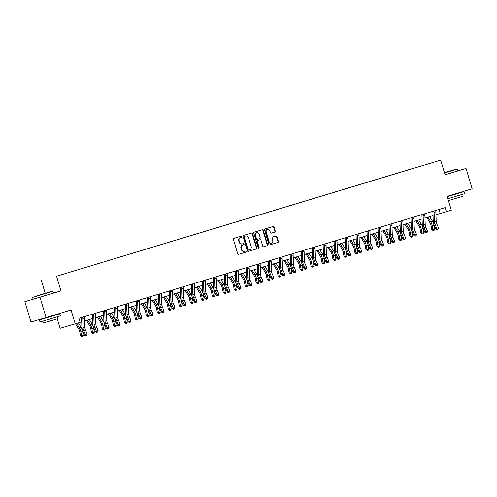 <?xml version="1.0" encoding="UTF-8"?>
<svg xmlns="http://www.w3.org/2000/svg" width="497" height="497" viewBox="0 0 497 497"><rect width="100%" height="100%" fill="white"/><g stroke="black" fill="none" stroke-linecap="round" stroke-linejoin="round"><path stroke-width="0.75" d="M241.846 236.541A0.584 0.503 73.6 0 0 241.194 236.125L233.851 238.343A0.832 0.721 73.6 0 0 233.404 239.355L237.715 253.731A0.832 0.721 73.6 0 0 238.641 254.327A0.832 0.721 73.6 0 0 238.647 254.321L245.984 252.103A0.584 0.503 73.6 0 0 245.648 250.985L244.698 251.277A2.671 2.311 73.6 0 1 244.686 251.277A2.671 2.311 73.6 0 1 241.722 249.388L241.362 248.189A2.671 2.311 73.6 0 1 242.809 244.965L243.76 244.673A0.584 0.503 73.6 0 0 243.424 243.555L242.474 243.847A2.671 2.311 73.6 0 1 242.455 243.847A2.671 2.311 73.6 0 1 239.492 241.958L239.132 240.759A2.671 2.311 73.6 0 1 240.579 237.535L241.53 237.243A0.584 0.503 73.6 0 0 241.846 236.541M242.045 243.971L242.064 243.965A2.671 2.311 73.6 0 1 242.045 243.971A2.671 2.311 73.6 0 1 239.088 242.076L238.728 240.877A2.671 2.311 73.6 0 1 240.169 237.653L241.12 237.367A0.584 0.503 73.6 0 0 240.834 236.237M238.585 254.34L245.58 252.227A0.584 0.503 73.6 0 0 245.294 251.097M244.667 251.283L244.294 251.395A2.671 2.311 73.6 0 1 244.275 251.401A2.671 2.311 73.6 0 1 241.312 249.506L240.952 248.307A2.671 2.311 73.6 0 1 242.399 245.083L243.35 244.797A0.584 0.503 73.6 0 0 243.064 243.667M274.816 232.111A0.832 0.721 73.6 0 0 275.263 231.099L274.052 227.067A0.832 0.721 73.6 0 0 273.126 226.477L264.976 228.937A0.832 0.721 73.6 0 0 264.522 229.949L268.834 244.325A0.832 0.721 73.6 0 0 269.759 244.922A0.832 0.721 73.6 0 0 269.765 244.915L277.916 242.455A0.832 0.721 73.6 0 0 278.37 241.449L276.91 236.572A0.832 0.721 73.6 0 0 275.984 235.982L272.486 237.038A0.832 0.721 73.6 0 0 272.039 238.044L272.76 240.461A2.23 1.932 73.6 0 1 269.07 241.579L266.224 232.111A2.23 1.932 73.6 0 1 269.921 230.993L270.393 232.571A0.832 0.721 73.6 0 0 271.319 233.161L274.406 232.229A0.832 0.721 73.6 0 0 274.853 231.223L273.648 227.185A0.832 0.721 73.6 0 0 272.778 226.582M33.137 299.157L24.85 301.66L39.984 297.218L46.084 317.571L71.071 310.016L75.221 323.851L80.147 322.367L78.924 318.297L445.169 207.603L446.393 211.679L451.319 210.188L447.163 196.352L472.15 188.798L466.043 168.452L457.737 170.887M39.984 297.218L60.951 290.882L56.559 276.226L440.677 160.14L445.07 174.789L466.043 168.452M252.569 233.559A0.832 0.721 73.6 0 0 251.644 232.969L243.487 235.435A0.832 0.721 73.6 0 0 243.039 236.442L247.351 250.823A0.832 0.721 73.6 0 0 248.276 251.414L256.433 248.947A0.832 0.721 73.6 0 0 256.887 247.941L252.569 233.559L252.159 233.677A0.832 0.721 73.6 0 0 251.296 233.074M254.234 232.186L262.385 229.72A0.832 0.721 73.6 0 1 263.311 230.31L267.628 244.692A0.832 0.721 73.6 0 1 267.175 245.704L263.69 246.754A0.832 0.721 73.6 0 0 263.69 246.754L263.69 246.754A0.832 0.721 73.6 0 1 262.758 246.164L261.006 240.331A0.832 0.721 73.6 0 0 260.08 239.74L257.763 240.442A0.832 0.721 73.6 0 0 257.309 241.449L259.136 247.525A0.584 0.503 73.6 0 1 258.167 247.817L253.781 233.192A0.832 0.721 73.6 0 1 254.234 232.186M46.084 317.571L30.957 322.006L24.85 301.66M56.559 276.226L440.677 160.14M414.243 168.085L92.566 265.323M414.225 168.023L92.566 265.305M55.975 314.576L56.074 314.912M57.261 318.857L60.087 328.293L75.221 323.851M45.221 293.317L41.425 280.668M435.962 214.772L446.393 211.679M80.135 322.317L81.725 321.832M84.639 320.956L92.703 318.515M95.617 317.633L103.687 315.197M106.594 314.315L114.664 311.88M117.578 310.998L125.642 308.562M128.555 307.68L136.619 305.245M139.533 304.363L147.597 301.928M150.51 301.045L158.58 298.61M161.494 297.728L169.558 295.286M172.471 294.41L180.535 291.969M183.449 291.093L191.513 288.651M194.426 287.769L202.496 285.334M205.404 284.452L213.474 282.016M216.388 281.134L224.451 278.699M227.365 277.817L235.429 275.381M238.343 274.499L246.406 272.064M249.32 271.182L257.39 268.747M260.304 267.864L268.368 265.423M271.281 264.547L279.345 262.105M282.259 261.229L290.323 258.788M293.236 257.912L301.306 255.47M304.214 254.588L312.284 252.153M315.197 251.271L323.261 248.835M326.175 247.953L334.239 245.518M337.152 244.636L345.216 242.201M348.13 241.318L356.2 238.883M359.114 238.001L367.177 235.566M370.091 234.683L378.155 232.242M381.069 231.366L389.132 228.924M392.046 228.048L400.116 225.607M403.024 224.731L411.094 222.289M414.007 221.407L422.071 218.972M424.985 218.09L433.049 215.655M439.05 209.454L440.255 213.474M60.951 290.882L33.15 299.194L32.609 297.405L52.962 291.298L53.496 293.087M248.22 251.426L256.023 249.065A0.832 0.721 73.6 0 0 256.477 248.059L252.159 233.677M244.586 236.323A0.584 0.503 73.6 0 0 244.269 237.026L248.059 249.649A0.584 0.503 73.6 0 0 248.705 250.066L249.711 249.761A2.671 2.311 73.6 0 0 251.153 246.537L248.562 237.908A2.671 2.311 73.6 0 0 245.599 236.013A2.671 2.311 73.6 0 0 245.586 236.019L244.176 236.442A0.584 0.503 73.6 0 0 243.859 237.15L244.269 237.026M248.699 250.066L248.301 250.184A0.584 0.503 73.6 0 1 247.649 249.767L243.859 237.15M245.599 236.013L245.195 236.137A2.671 2.311 73.6 0 0 245.195 236.137A2.671 2.311 73.6 0 0 245.176 236.137L245.586 236.019M244.176 236.442L245.176 236.137M263.621 246.773L266.765 245.822A0.832 0.721 73.6 0 0 267.218 244.816L262.907 230.434A0.832 0.721 73.6 0 0 262.037 229.825M259.67 239.865L260.08 239.74L259.67 239.865A0.832 0.721 73.6 0 0 259.67 239.865L257.353 240.56A0.832 0.721 73.6 0 0 256.906 241.573L258.726 247.643L259.136 247.525M258.595 248.239A0.584 0.503 73.6 0 0 258.726 247.643M259.192 234.28A2.23 1.932 73.6 0 0 255.495 235.398L256.495 238.734A0.832 0.721 73.6 0 0 257.427 239.324L259.745 238.622A0.832 0.721 73.6 0 0 260.192 237.616L259.192 234.28M256.713 232.702L256.309 232.82A2.23 1.932 73.6 0 0 255.085 235.516L255.495 235.398M257.011 239.448L257.017 239.442A0.832 0.721 73.6 0 1 257.011 239.448A0.832 0.721 73.6 0 1 256.085 238.852L255.085 235.516M271.263 233.18L274.406 232.229M267.448 229.415L267.038 229.533A2.23 1.932 73.6 0 0 265.814 232.229L266.224 232.111M271.542 243.163L271.132 243.281A2.23 1.932 73.6 0 1 268.66 241.697L265.814 232.229M269.703 244.934L277.512 242.573A0.832 0.721 73.6 0 0 277.96 241.567L276.5 236.696A0.832 0.721 73.6 0 0 275.63 236.087M75.494 323.771L78.743 329.095A4.249 2.131 73.2 0 1 79.762 331.834L80.483 335.842L81.62 336.003L80.899 331.996A6.374 3.193 -106.8 0 0 79.365 327.883L76.644 323.423M81.999 336.86L81.62 336.003L83.378 335.475L82.701 336.649L81.999 336.86L80.483 335.842M83.378 335.475L82.657 331.462A6.374 3.193 -106.8 0 0 81.129 327.355L78.402 322.895M84.391 316.639L84.372 316.9A2.976 1.491 73.2 0 1 84.54 318.03L84.857 327.287A4.249 2.131 -106.8 0 0 85.509 330.132L87.118 333.885L85.36 334.413L86.056 335.475L85.714 335.773L86.764 335.264L86.056 335.475M82.465 317.216L82.614 317.434A2.976 1.491 73.2 0 1 82.782 318.565L83.098 327.815A4.249 2.131 -106.8 0 0 83.751 330.667L85.36 334.413L84.496 335.158L82.893 331.412A6.374 3.193 73.2 0 1 81.906 327.138L81.589 317.881A0.851 0.429 -106.8 0 0 81.576 317.738L81.44 317.521M82.614 317.434L81.576 317.738M84.496 335.158L85.714 335.773M86.764 335.264L87.118 333.885M37.722 295.572L52.645 291.13L37.722 295.572M40.22 294.839L47.681 292.615L40.22 294.839M43.91 318.204L44.016 318.558L59.727 313.843L60.336 315.881L45.09 320.484L39.99 321.988L39.375 319.95L44.009 318.527M59.727 313.843L39.375 319.95M57.497 316.757L58.05 318.608L54.403 319.726L43.401 323L42.841 321.155M444.436 172.67L456.892 168.955L444.43 172.652M445.063 174.758L457.743 170.912L457.209 169.123L444.523 172.968M459.321 193.035L463.974 191.668L464.583 193.706L447.884 198.744M463.974 191.668L447.275 196.713M447.257 196.657L448.257 196.352M461.744 194.582L462.297 196.433L448.443 200.602M459.228 192.706L459.334 193.06L456.581 193.905L448.263 196.383L448.164 196.048M86.447 320.41L89.721 325.777A4.249 2.131 73.2 0 1 90.746 328.517L91.46 332.524L92.597 332.686L91.877 328.679A6.374 3.193 -106.8 0 0 90.348 324.566L87.596 320.062M92.976 333.543L92.597 332.686L94.355 332.151L93.678 333.332L92.976 333.543L91.46 332.524M94.355 332.151L93.635 328.144A6.374 3.193 -106.8 0 0 92.107 324.038L89.354 319.528M97.424 317.092L100.705 322.46A4.249 2.131 73.2 0 1 101.723 325.2L102.444 329.207L103.575 329.368L102.854 325.355A6.374 3.193 -106.8 0 0 101.326 321.248L98.574 316.744M103.954 330.225L103.575 329.368L105.333 328.834L104.656 330.014L103.954 330.225L102.444 329.207M105.333 328.834L104.612 324.827A6.374 3.193 -106.8 0 0 103.084 320.714L100.332 316.21M95.368 313.315L95.349 313.582A2.976 1.491 73.2 0 1 95.517 314.713L95.834 323.969A4.249 2.131 -106.8 0 0 96.493 326.815L98.095 330.561L96.337 331.095L97.033 332.158L96.691 332.456L97.741 331.946L97.033 332.158M93.442 313.899L93.591 314.116A2.976 1.491 73.2 0 1 93.759 315.247L94.076 324.498A4.249 2.131 -106.8 0 0 94.728 327.349L96.337 331.095L95.48 331.841L93.871 328.088A6.374 3.193 73.2 0 1 92.889 323.82L92.572 314.564A0.851 0.429 -106.8 0 0 92.56 314.421L92.417 314.197M93.591 314.116L92.56 314.421M95.48 331.841L96.691 332.456M97.741 331.946L98.095 330.561M106.346 309.998L106.333 310.265A2.976 1.491 73.2 0 1 106.495 311.395L106.812 320.652A4.249 2.131 -106.8 0 0 107.47 323.497L109.079 327.243L107.315 327.778L108.017 328.84L107.669 329.138L108.719 328.623L108.017 328.84M104.42 310.582L104.569 310.799A2.976 1.491 73.2 0 1 104.737 311.923L105.053 321.18A4.249 2.131 -106.8 0 0 105.712 324.025L107.315 327.778L106.457 328.523L104.848 324.771A6.374 3.193 73.2 0 1 103.867 320.503L103.55 311.246A0.851 0.429 -106.8 0 0 103.538 311.103L103.401 310.88M104.569 310.799L103.538 311.103M106.457 328.523L107.669 329.138M108.719 328.623L109.079 327.243M108.402 313.769L111.682 319.142A4.249 2.131 73.2 0 1 112.701 321.882L113.422 325.889L114.552 326.051L113.832 322.037A6.374 3.193 -106.8 0 0 112.303 317.931L109.551 313.427M114.931 326.908L114.552 326.051L116.31 325.516L115.639 326.697L114.931 326.908L113.422 325.889M116.31 325.516L115.596 321.509A6.374 3.193 -106.8 0 0 114.061 317.397L111.309 312.893M119.386 310.451L122.66 315.825A4.249 2.131 73.2 0 1 123.678 318.565L124.399 322.572L125.53 322.733L124.815 318.72A6.374 3.193 -106.8 0 0 123.281 314.613L120.529 310.103M125.915 323.59L125.53 322.733L127.294 322.199L126.617 323.379L125.915 323.59L124.399 322.572M127.294 322.199L126.573 318.192A6.374 3.193 -106.8 0 0 125.039 314.079L122.293 309.575M130.363 307.134L133.637 312.507A4.249 2.131 73.2 0 1 134.662 315.241L135.377 319.254L136.513 319.416L135.793 315.402A6.374 3.193 -106.8 0 0 134.258 311.296L131.512 306.786M136.892 320.273L136.513 319.416L138.272 318.881L137.594 320.062L136.892 320.273L135.377 319.254M138.272 318.881L137.551 314.874A6.374 3.193 -106.8 0 0 136.023 310.762L133.271 306.258M117.329 306.68L117.311 306.947A2.976 1.491 73.2 0 1 117.478 308.078L117.795 317.334A4.249 2.131 -106.8 0 0 118.448 320.18L120.057 323.926L118.298 324.46L118.994 325.523L118.646 325.821L119.696 325.305L118.994 325.523M115.397 307.264L115.552 307.481A2.976 1.491 73.2 0 1 115.714 308.606L116.031 317.863A4.249 2.131 -106.8 0 0 116.689 320.708L118.298 324.46L117.435 325.206L115.826 321.453A6.374 3.193 73.2 0 1 114.844 317.185L114.527 307.929A0.851 0.429 -106.8 0 0 114.515 307.786L114.378 307.562M115.552 307.481L114.515 307.786M117.435 325.206L118.646 325.821M119.696 325.305L120.057 323.926M128.307 303.363L128.288 303.63A2.976 1.491 73.2 0 1 128.456 304.76L128.773 314.011A4.249 2.131 -106.8 0 0 129.425 316.862L131.034 320.608L129.276 321.143L129.972 322.199L129.63 322.497L130.674 321.988L129.972 322.199M126.381 303.947L126.53 304.164A2.976 1.491 73.2 0 1 126.698 305.288L127.015 314.545A4.249 2.131 -106.8 0 0 127.667 317.39L129.276 321.143L128.412 321.888L126.803 318.136A6.374 3.193 73.2 0 1 125.822 313.868L125.505 304.611A0.851 0.429 -106.8 0 0 125.492 304.462L125.356 304.245M126.53 304.164L125.492 304.462M128.412 321.888L129.63 322.497M130.674 321.988L131.034 320.608M139.284 300.045L139.266 300.312A2.976 1.491 73.2 0 1 139.433 301.443L139.75 310.693A4.249 2.131 -106.8 0 0 140.409 313.545L142.012 317.291L140.253 317.825L140.949 318.881L140.608 319.18L141.657 318.67L140.949 318.881M137.358 300.629L137.507 300.84A2.976 1.491 73.2 0 1 137.675 301.971L137.992 311.228A4.249 2.131 -106.8 0 0 138.644 314.073L140.253 317.825L139.396 318.565L137.787 314.818A6.374 3.193 73.2 0 1 136.799 310.55L136.482 301.294A0.851 0.429 -106.8 0 0 136.47 301.145L136.333 300.927M137.507 300.84L136.47 301.145M139.396 318.565L140.608 319.18M141.657 318.67L142.012 317.291M141.341 303.816L144.621 309.184A4.249 2.131 73.2 0 1 145.64 311.923L146.36 315.937L147.491 316.092L146.77 312.085A6.374 3.193 -106.8 0 0 145.242 307.978L142.49 303.468M147.87 316.956L147.491 316.092L149.249 315.564L148.572 316.738L147.87 316.956L146.36 315.937M149.249 315.564L148.528 311.551A6.374 3.193 -106.8 0 0 147 307.444L144.248 302.94M150.262 296.728L150.243 296.995A2.976 1.491 73.2 0 1 150.411 298.119L150.728 307.376A4.249 2.131 -106.8 0 0 151.386 310.221L152.995 313.974L151.231 314.502L151.933 315.564L151.585 315.862L152.635 315.353L151.933 315.564M148.336 297.312L148.485 297.523A2.976 1.491 73.2 0 1 148.653 298.654L148.97 307.91A4.249 2.131 -106.8 0 0 149.628 310.755L151.231 314.502L150.374 315.247L148.765 311.501A6.374 3.193 73.2 0 1 147.783 307.233L147.466 297.976A0.851 0.429 -106.8 0 0 147.454 297.827L147.317 297.61M148.485 297.523L147.454 297.827M150.374 315.247L151.585 315.862M152.635 315.353L152.995 313.974M152.318 300.499L155.598 305.866A4.249 2.131 73.2 0 1 156.617 308.606L157.338 312.619L158.468 312.775L157.748 308.767A6.374 3.193 -106.8 0 0 156.22 304.661L153.467 300.151M158.847 313.638L158.468 312.775L160.227 312.246L159.549 313.421L158.847 313.638L157.338 312.619M160.227 312.246L159.506 308.233A6.374 3.193 -106.8 0 0 157.978 304.127L155.226 299.623M161.239 293.41L161.227 293.677A2.976 1.491 73.2 0 1 161.395 294.802L161.705 304.058A4.249 2.131 -106.8 0 0 162.364 306.904L163.973 310.656L162.215 311.184L162.91 312.246L162.562 312.545L163.612 312.035L162.91 312.246M159.313 293.994L159.469 294.205A2.976 1.491 73.2 0 1 159.63 295.336L159.947 304.593A4.249 2.131 -106.8 0 0 160.606 307.438L162.215 311.184L161.351 311.93L159.742 308.183A6.374 3.193 73.2 0 1 158.76 303.915L158.444 294.659A0.851 0.429 -106.8 0 0 158.431 294.51L158.294 294.292M159.469 294.205L158.431 294.51M161.351 311.93L162.562 312.545M163.612 312.035L163.973 310.656M163.296 297.181L166.576 302.549A4.249 2.131 73.2 0 1 167.595 305.288L168.315 309.302L169.446 309.457L168.725 305.45A6.374 3.193 -106.8 0 0 167.197 301.337L164.445 296.833M169.825 310.321L169.446 309.457L171.21 308.929L170.533 310.103L169.825 310.321L168.315 309.302M171.21 308.929L170.49 304.916A6.374 3.193 -106.8 0 0 168.955 300.809L166.209 296.299M172.223 290.093L172.204 290.354A2.976 1.491 73.2 0 1 172.372 291.484L172.689 300.741A4.249 2.131 -106.8 0 0 173.341 303.586L174.95 307.339L173.192 307.867L173.888 308.929L173.546 309.227L174.59 308.718L173.888 308.929M170.297 290.67L170.446 290.888A2.976 1.491 73.2 0 1 170.614 292.019L170.925 301.275A4.249 2.131 -106.8 0 0 171.583 304.121L173.192 307.867L172.329 308.612L170.72 304.866A6.374 3.193 73.2 0 1 169.738 300.592L169.421 291.341A0.851 0.429 -106.8 0 0 169.409 291.192L169.272 290.975M170.446 290.888L169.409 291.192M172.329 308.612L173.546 309.227M174.59 308.718L174.95 307.339M174.279 293.864L177.553 299.231A4.249 2.131 73.2 0 1 178.572 301.971L179.293 305.978L180.43 306.14L179.709 302.133A6.374 3.193 -106.8 0 0 178.174 298.02L175.429 293.516M180.809 306.997L180.43 306.14L182.188 305.612L181.511 306.786L180.809 306.997L179.293 305.978M182.188 305.612L181.467 301.598A6.374 3.193 -106.8 0 0 179.939 297.492L177.187 292.981M183.2 286.775L183.182 287.036A2.976 1.491 73.2 0 1 183.35 288.167L183.666 297.423A4.249 2.131 -106.8 0 0 184.319 300.269L185.928 304.021L184.17 304.549L184.865 305.612L184.524 305.91L185.574 305.4L184.865 305.612M181.275 287.353L181.424 287.57A2.976 1.491 73.2 0 1 181.591 288.701L181.908 297.958A4.249 2.131 -106.8 0 0 182.561 300.803L184.17 304.549L183.306 305.295L181.703 301.549A6.374 3.193 73.2 0 1 180.715 297.274L180.399 288.024A0.851 0.429 -106.8 0 0 180.386 287.875L180.249 287.657M181.424 287.57L180.386 287.875M183.306 305.295L184.524 305.91M185.574 305.4L185.928 304.021M185.257 290.546L188.531 295.914A4.249 2.131 73.2 0 1 189.556 298.654L190.27 302.661L191.407 302.822L190.686 298.815A6.374 3.193 -106.8 0 0 189.158 294.702L186.406 290.198M191.786 303.679L191.407 302.822L193.165 302.288L192.488 303.468L191.786 303.679L190.27 302.661M193.165 302.288L192.445 298.281A6.374 3.193 -106.8 0 0 190.916 294.174L188.164 289.664M194.178 283.452L194.159 283.719A2.976 1.491 73.2 0 1 194.327 284.849L194.644 294.106A4.249 2.131 -106.8 0 0 195.302 296.951L196.905 300.697L195.147 301.232L195.843 302.294L195.501 302.592L196.551 302.083L195.843 302.294M192.252 284.035L192.401 284.253A2.976 1.491 73.2 0 1 192.569 285.384L192.886 294.634A4.249 2.131 -106.8 0 0 193.538 297.486L195.147 301.232L194.29 301.977L192.681 298.225A6.374 3.193 73.2 0 1 191.699 293.957L191.382 284.7A0.851 0.429 -106.8 0 0 191.37 284.557L191.227 284.334M192.401 284.253L191.37 284.557M194.29 301.977L195.501 302.592M196.551 302.083L196.905 300.697M196.234 287.229L199.514 292.596A4.249 2.131 73.2 0 1 200.533 295.336L201.254 299.343L202.385 299.505L201.664 295.498A6.374 3.193 -106.8 0 0 200.136 291.385L197.384 286.881M202.764 300.362L202.385 299.505L204.143 298.97L203.466 300.151L202.764 300.362L201.254 299.343M204.143 298.97L203.422 294.963A6.374 3.193 -106.8 0 0 201.894 290.857L199.142 286.347M205.155 280.134L205.143 280.401A2.976 1.491 73.2 0 1 205.304 281.532L205.621 290.788A4.249 2.131 -106.8 0 0 206.28 293.634L207.889 297.38L206.125 297.914L206.827 298.977L206.479 299.275L207.529 298.759L206.827 298.977M203.23 280.718L203.379 280.935A2.976 1.491 73.2 0 1 203.546 282.066L203.863 291.317A4.249 2.131 -106.8 0 0 204.522 294.168L206.125 297.914L205.267 298.66L203.658 294.907A6.374 3.193 73.2 0 1 202.677 290.639L202.36 281.383A0.851 0.429 -106.8 0 0 202.347 281.24L202.211 281.016M203.379 280.935L202.347 281.24M205.267 298.66L206.479 299.275M207.529 298.759L207.889 297.38M207.212 283.905L210.492 289.279A4.249 2.131 73.2 0 1 211.511 292.019L212.231 296.026L213.362 296.187L212.641 292.174A6.374 3.193 -106.8 0 0 211.113 288.067L208.361 283.563M213.741 297.044L213.362 296.187L215.12 295.653L214.449 296.833L213.741 297.044L212.231 296.026M215.12 295.653L214.406 291.646A6.374 3.193 -106.8 0 0 212.871 287.533L210.119 283.029M216.139 276.817L216.12 277.084A2.976 1.491 73.2 0 1 216.288 278.214L216.605 287.471A4.249 2.131 -106.8 0 0 217.257 290.316L218.866 294.062L217.108 294.597L217.804 295.659L217.456 295.957L218.506 295.442L217.804 295.659M214.207 277.401L214.362 277.618A2.976 1.491 73.2 0 1 214.524 278.742L214.841 287.999A4.249 2.131 -106.8 0 0 215.499 290.844L217.108 294.597L216.245 295.342L214.636 291.59A6.374 3.193 73.2 0 1 213.654 287.322L213.337 278.065A0.851 0.429 -106.8 0 0 213.325 277.922L213.188 277.699M214.362 277.618L213.325 277.922M216.245 295.342L217.456 295.957M218.506 295.442L218.866 294.062M218.195 280.588L221.469 285.961A4.249 2.131 73.2 0 1 222.488 288.701L223.209 292.708L224.34 292.87L223.625 288.856A6.374 3.193 -106.8 0 0 222.091 284.75L219.339 280.24M224.719 293.727L224.34 292.87L226.104 292.335L225.427 293.516L224.719 293.727L223.209 292.708M226.104 292.335L225.383 288.328A6.374 3.193 -106.8 0 0 223.849 284.216L221.103 279.712M227.117 273.499L227.098 273.766A2.976 1.491 73.2 0 1 227.266 274.897L227.583 284.154A4.249 2.131 -106.8 0 0 228.235 286.999L229.844 290.745L228.086 291.279L228.782 292.342L228.44 292.634L229.484 292.124L228.782 292.342M225.191 274.083L225.34 274.301A2.976 1.491 73.2 0 1 225.508 275.425L225.824 284.682A4.249 2.131 -106.8 0 0 226.477 287.527L228.086 291.279L227.222 292.025L225.613 288.272A6.374 3.193 73.2 0 1 224.632 284.004L224.315 274.748A0.851 0.429 -106.8 0 0 224.302 274.599L224.166 274.381M225.34 274.301L224.302 274.599M227.222 292.025L228.44 292.634M229.484 292.124L229.844 290.745M229.173 277.27L232.447 282.644A4.249 2.131 73.2 0 1 233.472 285.384L234.186 289.391L235.323 289.552L234.603 285.539A6.374 3.193 -106.8 0 0 233.068 281.432L230.322 276.922M235.702 290.41L235.323 289.552L237.081 289.018L236.404 290.198L235.702 290.41L234.186 289.391M237.081 289.018L236.361 285.011A6.374 3.193 -106.8 0 0 234.832 280.898L232.08 276.394M238.094 270.182L238.075 270.449A2.976 1.491 73.2 0 1 238.243 271.579L238.56 280.83A4.249 2.131 -106.8 0 0 239.219 283.681L240.821 287.428L239.063 287.962L239.759 289.018L239.417 289.316L240.467 288.807L239.759 289.018M236.168 270.766L236.317 270.977A2.976 1.491 73.2 0 1 236.485 272.107L236.802 281.364A4.249 2.131 -106.8 0 0 237.454 284.209L239.063 287.962L238.206 288.707L236.597 284.955A6.374 3.193 73.2 0 1 235.609 280.687L235.292 271.43A0.851 0.429 -106.8 0 0 235.28 271.281L235.143 271.064M236.317 270.977L235.28 271.281M238.206 288.707L239.417 289.316M240.467 288.807L240.821 287.428M240.15 273.953L243.431 279.326A4.249 2.131 73.2 0 1 244.449 282.06L245.17 286.073L246.301 286.235L245.58 282.221A6.374 3.193 -106.8 0 0 244.052 278.115L241.3 273.605M246.68 287.092L246.301 286.235L248.059 285.7L247.382 286.881L246.68 287.092L245.17 286.073M248.059 285.7L247.338 281.693A6.374 3.193 -106.8 0 0 245.81 277.581L243.058 273.077M249.072 266.864L249.053 267.131A2.976 1.491 73.2 0 1 249.221 268.262L249.537 277.512A4.249 2.131 -106.8 0 0 250.196 280.364L251.805 284.11L250.041 284.644L250.743 285.7L250.395 285.999L251.445 285.489L250.743 285.7M247.146 267.448L247.295 267.659A2.976 1.491 73.2 0 1 247.463 268.79L247.779 278.047A4.249 2.131 -106.8 0 0 248.438 280.892L250.041 284.644L249.183 285.384L247.574 281.637A6.374 3.193 73.2 0 1 246.593 277.369L246.276 268.113A0.851 0.429 -106.8 0 0 246.263 267.964L246.127 267.746M247.295 267.659L246.263 267.964M249.183 285.384L250.395 285.999M251.445 285.489L251.805 284.11M251.128 270.635L254.408 276.003A4.249 2.131 73.2 0 1 255.427 278.742L256.148 282.756L257.278 282.911L256.558 278.904A6.374 3.193 -106.8 0 0 255.029 274.798L252.277 270.287M257.657 283.775L257.278 282.911L259.036 282.383L258.359 283.557L257.657 283.775L256.148 282.756M259.036 282.383L258.316 278.37A6.374 3.193 -106.8 0 0 256.787 274.263L254.035 269.759M260.049 263.547L260.037 263.814A2.976 1.491 73.2 0 1 260.198 264.938L260.515 274.195A4.249 2.131 -106.8 0 0 261.173 277.04L262.783 280.793L261.024 281.321L261.72 282.383L261.372 282.681L262.422 282.172L261.72 282.383M258.123 264.131L258.272 264.342A2.976 1.491 73.2 0 1 258.44 265.473L258.757 274.729A4.249 2.131 -106.8 0 0 259.415 277.575L261.024 281.321L260.161 282.066L258.552 278.32A6.374 3.193 73.2 0 1 257.57 274.052L257.253 264.795A0.851 0.429 -106.8 0 0 257.241 264.646L257.104 264.429M258.272 264.342L257.241 264.646M260.161 282.066L261.372 282.681M262.422 282.172L262.783 280.793M262.105 267.318L265.386 272.685A4.249 2.131 73.2 0 1 266.404 275.425L267.125 279.438L268.256 279.594L267.535 275.587A6.374 3.193 -106.8 0 0 266.007 271.48L263.255 266.97M268.635 280.457L268.256 279.594L270.02 279.065L269.343 280.24L268.635 280.457L267.125 279.438M270.02 279.065L269.299 275.052A6.374 3.193 -106.8 0 0 267.765 270.946L265.019 266.435M271.033 260.229L271.014 260.496A2.976 1.491 73.2 0 1 271.182 261.621L271.499 270.877A4.249 2.131 -106.8 0 0 272.151 273.723L273.76 277.475L272.002 278.003L272.698 279.065L272.356 279.364L273.4 278.854L272.698 279.065M269.107 260.807L269.256 261.024A2.976 1.491 73.2 0 1 269.424 262.155L269.734 271.412A4.249 2.131 -106.8 0 0 270.393 274.257L272.002 278.003L271.138 278.749L269.529 275.003A6.374 3.193 73.2 0 1 268.548 270.735L268.231 261.478A0.851 0.429 -106.8 0 0 268.218 261.329L268.082 261.111M269.256 261.024L268.218 261.329M271.138 278.749L272.356 279.364M273.4 278.854L273.76 277.475M273.089 264L276.363 269.368A4.249 2.131 73.2 0 1 277.382 272.107L278.103 276.121L279.239 276.276L278.519 272.269A6.374 3.193 -106.8 0 0 276.984 268.156L274.238 263.652M279.618 277.133L279.239 276.276L280.998 275.748L280.32 276.922L279.618 277.133L278.103 276.121M280.998 275.748L280.277 271.735A6.374 3.193 -106.8 0 0 278.749 267.628L275.997 263.118M282.01 256.912L281.992 257.173A2.976 1.491 73.2 0 1 282.159 258.303L282.476 267.56A4.249 2.131 -106.8 0 0 283.128 270.405L284.738 274.158L282.979 274.686L283.675 275.748L283.333 276.046L284.383 275.537L283.675 275.748M280.084 257.489L280.233 257.707A2.976 1.491 73.2 0 1 280.401 258.838L280.718 268.094A4.249 2.131 -106.8 0 0 281.37 270.94L282.979 274.686L282.116 275.431L280.513 271.685A6.374 3.193 73.2 0 1 279.525 267.411L279.208 258.16A0.851 0.429 -106.8 0 0 279.196 258.011L279.059 257.794M280.233 257.707L279.196 258.011M282.116 275.431L283.333 276.046M284.383 275.537L284.738 274.158M284.067 260.683L287.341 266.05A4.249 2.131 73.2 0 1 288.366 268.79L289.08 272.797L290.217 272.959L289.496 268.952A6.374 3.193 -106.8 0 0 287.968 264.839L285.216 260.335M290.596 273.816L290.217 272.959L291.975 272.431L291.298 273.605L290.596 273.816L289.08 272.797M291.975 272.431L291.254 268.417A6.374 3.193 -106.8 0 0 289.726 264.311L286.974 259.801M292.988 253.594L292.969 253.855A2.976 1.491 73.2 0 1 293.137 254.986L293.454 264.242A4.249 2.131 -106.8 0 0 294.112 267.088L295.715 270.84L293.957 271.368L294.653 272.431L294.311 272.729L295.361 272.219L294.653 272.431M291.062 254.172L291.211 254.389A2.976 1.491 73.2 0 1 291.379 255.52L291.696 264.777A4.249 2.131 -106.8 0 0 292.348 267.622L293.957 271.368L293.1 272.114L291.49 268.368A6.374 3.193 73.2 0 1 290.509 264.093L290.192 254.843A0.851 0.429 -106.8 0 0 290.173 254.694L290.037 254.476M291.211 254.389L290.173 254.694M293.1 272.114L294.311 272.729M295.361 272.219L295.715 270.84M295.044 257.365L298.324 262.733A4.249 2.131 73.2 0 1 299.343 265.473L300.064 269.48L301.194 269.641L300.474 265.634A6.374 3.193 -106.8 0 0 298.945 261.521L296.193 257.017M301.573 270.498L301.194 269.641L302.953 269.107L302.275 270.287L301.573 270.498L300.064 269.48M302.953 269.107L302.232 265.1A6.374 3.193 -106.8 0 0 300.704 260.993L297.952 256.483M303.965 250.271L303.953 250.538A2.976 1.491 73.2 0 1 304.114 251.668L304.431 260.925A4.249 2.131 -106.8 0 0 305.09 263.77L306.699 267.516L304.934 268.051L305.636 269.113L305.288 269.411L306.338 268.902L305.636 269.113M302.039 250.855L302.188 251.072A2.976 1.491 73.2 0 1 302.356 252.203L302.673 261.453A4.249 2.131 -106.8 0 0 303.332 264.305L304.934 268.051L304.077 268.796L302.468 265.044A6.374 3.193 73.2 0 1 301.486 260.776L301.17 251.519A0.851 0.429 -106.8 0 0 301.157 251.376L301.02 251.153M302.188 251.072L301.157 251.376M304.077 268.796L305.288 269.411M306.338 268.902L306.699 267.516M306.022 254.048L309.302 259.415A4.249 2.131 73.2 0 1 310.321 262.155L311.041 266.162L312.172 266.324L311.451 262.317A6.374 3.193 -106.8 0 0 309.923 258.204L307.171 253.7M312.551 267.181L312.172 266.324L313.93 265.789L313.259 266.97L312.551 267.181L311.041 266.162M313.93 265.789L313.216 261.782A6.374 3.193 -106.8 0 0 311.681 257.676L308.929 253.166M314.949 246.953L314.93 247.22A2.976 1.491 73.2 0 1 315.098 248.351L315.415 257.608A4.249 2.131 -106.8 0 0 316.067 260.453L317.676 264.199L315.918 264.733L316.614 265.796L316.266 266.094L317.316 265.578L316.614 265.796M313.017 247.537L313.172 247.755A2.976 1.491 73.2 0 1 313.334 248.885L313.65 258.136A4.249 2.131 -106.8 0 0 314.309 260.981L315.918 264.733L315.055 265.479L313.445 261.726A6.374 3.193 73.2 0 1 312.464 257.458L312.147 248.202A0.851 0.429 -106.8 0 0 312.135 248.059L311.998 247.835M313.172 247.755L312.135 248.059M315.055 265.479L316.266 266.094M317.316 265.578L317.676 264.199M317.005 250.724L320.279 256.098A4.249 2.131 73.2 0 1 321.298 258.838L322.019 262.845L323.149 263.006L322.435 258.993A6.374 3.193 -106.8 0 0 320.9 254.886L318.148 250.382M323.528 263.864L323.149 263.006L324.914 262.472L324.237 263.652L323.528 263.864L322.019 262.845M324.914 262.472L324.193 258.465A6.374 3.193 -106.8 0 0 322.659 254.352L319.913 249.848M325.926 243.636L325.908 243.903A2.976 1.491 73.2 0 1 326.075 245.033L326.392 254.29A4.249 2.131 -106.8 0 0 327.045 257.135L328.654 260.882L326.896 261.416L327.591 262.478L327.25 262.776L328.293 262.261L327.591 262.478M324.001 244.22L324.15 244.437A2.976 1.491 73.2 0 1 324.317 245.561L324.634 254.818A4.249 2.131 -106.8 0 0 325.286 257.663L326.896 261.416L326.032 262.161L324.423 258.409A6.374 3.193 73.2 0 1 323.441 254.141L323.125 244.884A0.851 0.429 -106.8 0 0 323.112 244.741L322.975 244.518M324.15 244.437L323.112 244.741M326.032 262.161L327.25 262.776M328.293 262.261L328.654 260.882M327.983 247.407L331.257 252.78A4.249 2.131 73.2 0 1 332.276 255.52L332.996 259.527L334.133 259.689L333.412 255.675A6.374 3.193 -106.8 0 0 331.878 251.569L329.132 247.059M334.512 260.546L334.133 259.689L335.891 259.154L335.214 260.335L334.512 260.546L332.996 259.527M335.891 259.154L335.171 255.147A6.374 3.193 -106.8 0 0 333.642 251.035L330.89 246.531M336.904 240.318L336.885 240.585A2.976 1.491 73.2 0 1 337.053 241.716L337.37 250.973A4.249 2.131 -106.8 0 0 338.022 253.818L339.631 257.564L337.873 258.098L338.569 259.154L338.227 259.453L339.277 258.943L338.569 259.154M334.978 240.902L335.127 241.12A2.976 1.491 73.2 0 1 335.295 242.244L335.612 251.501A4.249 2.131 -106.8 0 0 336.264 254.346L337.873 258.098L337.016 258.844L335.407 255.091A6.374 3.193 73.2 0 1 334.419 250.823L334.102 241.567A0.851 0.429 -106.8 0 0 334.09 241.418L333.953 241.2M335.127 241.12L334.09 241.418M337.016 258.844L338.227 259.453M339.277 258.943L339.631 257.564M338.96 244.089L342.234 249.463A4.249 2.131 73.2 0 1 343.259 252.196L343.98 256.21L345.111 256.371L344.39 252.358A6.374 3.193 -106.8 0 0 342.862 248.251L340.11 243.741M345.49 257.229L345.111 256.371L346.869 255.837L346.192 257.017L345.49 257.229L343.98 256.21M346.869 255.837L346.148 251.83A6.374 3.193 -106.8 0 0 344.62 247.717L341.868 243.213M347.881 237.001L347.863 237.268A2.976 1.491 73.2 0 1 348.03 238.398L348.347 247.649A4.249 2.131 -106.8 0 0 349.006 250.5L350.615 254.247L348.851 254.781L349.553 255.837L349.205 256.135L350.255 255.626L349.553 255.837M345.955 237.585L346.105 237.796A2.976 1.491 73.2 0 1 346.272 238.927L346.589 248.183A4.249 2.131 -106.8 0 0 347.248 251.028L348.851 254.781L347.993 255.52L346.384 251.774A6.374 3.193 73.2 0 1 345.403 247.506L345.086 238.249A0.851 0.429 -106.8 0 0 345.073 238.1L344.937 237.883M346.105 237.796L345.073 238.1M347.993 255.52L349.205 256.135M350.255 255.626L350.615 254.247M349.938 240.772L353.218 246.139A4.249 2.131 73.2 0 1 354.237 248.879L354.957 252.892L356.088 253.054L355.367 249.04A6.374 3.193 -106.8 0 0 353.839 244.934L351.087 240.424M356.467 253.911L356.088 253.054L357.846 252.519L357.169 253.7L356.467 253.911L354.957 252.892M357.846 252.519L357.126 248.506A6.374 3.193 -106.8 0 0 355.597 244.4L352.845 239.896M358.859 233.683L358.846 233.95A2.976 1.491 73.2 0 1 359.008 235.081L359.325 244.331A4.249 2.131 -106.8 0 0 359.983 247.177L361.592 250.929L359.834 251.463L360.53 252.519L360.182 252.818L361.232 252.308L360.53 252.519M356.933 234.267L357.082 234.478A2.976 1.491 73.2 0 1 357.25 235.609L357.567 244.866A4.249 2.131 -106.8 0 0 358.225 247.711L359.834 251.463L358.971 252.203L357.362 248.457A6.374 3.193 73.2 0 1 356.38 244.189L356.063 234.932A0.851 0.429 -106.8 0 0 356.051 234.783L355.914 234.565M357.082 234.478L356.051 234.783M358.971 252.203L360.182 252.818M361.232 252.308L361.592 250.929M360.915 237.454L364.195 242.822A4.249 2.131 73.2 0 1 365.214 245.561L365.935 249.575L367.066 249.73L366.345 245.723A6.374 3.193 -106.8 0 0 364.817 241.617L362.064 237.106M367.445 250.594L367.066 249.73L368.824 249.202L368.153 250.376L367.445 250.594L365.935 249.575M368.824 249.202L368.109 245.189A6.374 3.193 -106.8 0 0 366.575 241.082L363.829 236.578M369.843 230.366L369.824 230.633A2.976 1.491 73.2 0 1 369.992 231.757L370.308 241.014A4.249 2.131 -106.8 0 0 370.961 243.859L372.57 247.612L370.812 248.14L371.507 249.202L371.166 249.5L372.21 248.991L371.507 249.202M367.917 230.95L368.066 231.161A2.976 1.491 73.2 0 1 368.227 232.292L368.544 241.548A4.249 2.131 -106.8 0 0 369.203 244.394L370.812 248.14L369.948 248.885L368.339 245.139A6.374 3.193 73.2 0 1 367.358 240.871L367.041 231.614A0.851 0.429 -106.8 0 0 367.028 231.465L366.892 231.248M368.066 231.161L367.028 231.465M369.948 248.885L371.166 249.5M372.21 248.991L372.57 247.612M371.899 234.137L375.173 239.504A4.249 2.131 73.2 0 1 376.192 242.244L376.912 246.257L378.049 246.413L377.329 242.406A6.374 3.193 -106.8 0 0 375.794 238.293L373.048 233.789M378.428 247.276L378.049 246.413L379.807 245.885L379.13 247.059L378.428 247.276L376.912 246.257M379.807 245.885L379.087 241.871A6.374 3.193 -106.8 0 0 377.558 237.765L374.806 233.255M380.82 227.048L380.801 227.315A2.976 1.491 73.2 0 1 380.969 228.44L381.286 237.696A4.249 2.131 -106.8 0 0 381.938 240.542L383.547 244.294L381.789 244.822L382.485 245.885L382.143 246.183L383.193 245.673L382.485 245.885M378.894 227.626L379.043 227.843A2.976 1.491 73.2 0 1 379.211 228.974L379.528 238.231A4.249 2.131 -106.8 0 0 380.18 241.076L381.789 244.822L380.926 245.568L379.323 241.822A6.374 3.193 73.2 0 1 378.335 237.547L378.018 228.297A0.851 0.429 -106.8 0 0 378.006 228.148L377.869 227.93M379.043 227.843L378.006 228.148M380.926 245.568L382.143 246.183M383.193 245.673L383.547 244.294M382.876 230.819L386.15 236.187A4.249 2.131 73.2 0 1 387.175 238.927L387.89 242.934L389.027 243.095L388.306 239.088A6.374 3.193 -106.8 0 0 386.778 234.975L384.026 230.471M389.406 243.952L389.027 243.095L390.785 242.567L390.108 243.741L389.406 243.952L387.89 242.934M390.785 242.567L390.064 238.554A6.374 3.193 -106.8 0 0 388.536 234.447L385.784 229.937M391.798 223.731L391.779 223.992A2.976 1.491 73.2 0 1 391.947 225.122L392.263 234.379A4.249 2.131 -106.8 0 0 392.922 237.224L394.525 240.977L392.767 241.505L393.462 242.567L393.121 242.865L394.171 242.356L393.462 242.567M389.872 224.309L390.021 224.526A2.976 1.491 73.2 0 1 390.188 225.657L390.505 234.913A4.249 2.131 -106.8 0 0 391.158 237.759L392.767 241.505L391.909 242.25L390.3 238.504A6.374 3.193 73.2 0 1 389.319 234.23L389.002 224.979A0.851 0.429 -106.8 0 0 388.983 224.83L388.847 224.613M390.021 224.526L388.983 224.83M391.909 242.25L393.121 242.865M394.171 242.356L394.525 240.977M393.854 227.502L397.134 232.869A4.249 2.131 73.2 0 1 398.153 235.609L398.874 239.616L400.004 239.778L399.284 235.771A6.374 3.193 -106.8 0 0 397.755 231.658L395.003 227.154M400.383 240.635L400.004 239.778L401.762 239.243L401.085 240.424L400.383 240.635L398.874 239.616M401.762 239.243L401.042 235.236A6.374 3.193 -106.8 0 0 399.513 231.13L396.761 226.62M402.775 220.413L402.763 220.674A2.976 1.491 73.2 0 1 402.924 221.805L403.241 231.062A4.249 2.131 -106.8 0 0 403.899 233.907L405.509 237.659L403.744 238.187L404.446 239.25L404.098 239.548L405.148 239.038L404.446 239.25M400.849 220.991L400.998 221.208A2.976 1.491 73.2 0 1 401.166 222.339L401.483 231.59A4.249 2.131 -106.8 0 0 402.141 234.441L403.744 238.187L402.887 238.933L401.278 235.187A6.374 3.193 73.2 0 1 400.296 230.912L399.979 221.656A0.851 0.429 -106.8 0 0 399.967 221.513L399.83 221.295M400.998 221.208L399.967 221.513M402.887 238.933L404.098 239.548M405.148 239.038L405.509 237.659M404.831 224.184L408.112 229.552A4.249 2.131 73.2 0 1 409.13 232.292L409.851 236.299L410.982 236.46L410.261 232.453A6.374 3.193 -106.8 0 0 408.733 228.34L405.981 223.836M411.361 237.317L410.982 236.46L412.74 235.926L412.069 237.106L411.361 237.317L409.851 236.299M412.74 235.926L412.025 231.919A6.374 3.193 -106.8 0 0 410.491 227.812L407.739 223.302M413.759 217.09L413.74 217.357A2.976 1.491 73.2 0 1 413.908 218.487L414.225 227.744A4.249 2.131 -106.8 0 0 414.877 230.589L416.486 234.335L414.728 234.87L415.424 235.932L415.076 236.23L416.126 235.721L415.424 235.932M411.827 217.674L411.982 217.891A2.976 1.491 73.2 0 1 412.143 219.022L412.46 228.272A4.249 2.131 -106.8 0 0 413.119 231.124L414.728 234.87L413.864 235.615L412.255 231.863A6.374 3.193 73.2 0 1 411.274 227.595L410.957 218.338A0.851 0.429 -106.8 0 0 410.944 218.195L410.808 217.972M411.982 217.891L410.944 218.195M413.864 235.615L415.076 236.23M416.126 235.721L416.486 234.335M415.815 220.867L419.089 226.234A4.249 2.131 73.2 0 1 420.108 228.974L420.829 232.981L421.959 233.143L421.245 229.129A6.374 3.193 -106.8 0 0 419.71 225.023L416.958 220.519M422.338 234L421.959 233.143L423.724 232.608L423.046 233.789L422.338 234L420.829 232.981M423.724 232.608L423.003 228.601A6.374 3.193 -106.8 0 0 421.468 224.489L418.722 219.985M424.736 213.772L424.718 214.039A2.976 1.491 73.2 0 1 424.885 215.17L425.202 224.427A4.249 2.131 -106.8 0 0 425.854 227.272L427.463 231.018L425.705 231.552L426.401 232.615L426.059 232.913L427.103 232.397L426.401 232.615M422.81 214.356L422.959 214.574A2.976 1.491 73.2 0 1 423.127 215.698L423.444 224.955A4.249 2.131 -106.8 0 0 424.096 227.8L425.705 231.552L424.842 232.298L423.233 228.545A6.374 3.193 73.2 0 1 422.251 224.277L421.934 215.021A0.851 0.429 -106.8 0 0 421.922 214.878L421.785 214.654M422.959 214.574L421.922 214.878M424.842 232.298L426.059 232.913M427.103 232.397L427.463 231.018M426.793 217.543L430.067 222.917A4.249 2.131 73.2 0 1 431.085 225.657L431.806 229.664L432.943 229.825L432.222 225.812A6.374 3.193 -106.8 0 0 430.688 221.705L427.942 217.201M433.322 230.683L432.943 229.825L434.701 229.291L434.024 230.471L433.322 230.683L431.806 229.664M434.701 229.291L433.98 225.284A6.374 3.193 -106.8 0 0 432.452 221.171L429.7 216.667M435.714 210.455L435.695 210.722A2.976 1.491 73.2 0 1 435.863 211.852L436.18 221.109A4.249 2.131 -106.8 0 0 436.832 223.954L438.441 227.701L436.683 228.235L437.379 229.297L437.037 229.595L438.087 229.08L437.379 229.297M433.788 211.039L433.937 211.256A2.976 1.491 73.2 0 1 434.105 212.381L434.421 221.637A4.249 2.131 -106.8 0 0 435.074 224.482L436.683 228.235L435.826 228.98L434.216 225.228A6.374 3.193 73.2 0 1 433.229 220.96L432.912 211.703A0.851 0.429 -106.8 0 0 432.899 211.56L432.763 211.337M433.937 211.256L432.899 211.56M435.826 228.98L437.037 229.595M438.087 229.08L438.441 227.701M240.169 237.653L240.579 237.535M238.728 240.877L239.132 240.759M239.088 242.076L239.492 241.958M243.35 244.797L243.76 244.673M242.399 245.083L242.809 244.965M240.952 248.307L241.362 248.189M241.312 249.506L241.722 249.388M245.58 252.227L245.984 252.103M241.12 237.367L241.53 237.243M256.477 248.059L256.887 247.941M256.023 249.065L256.433 248.947M247.649 249.767L248.059 249.649M262.907 230.434L263.311 230.31M267.218 244.816L267.628 244.692M266.765 245.822L267.175 245.704M257.353 240.56L257.763 240.442M256.906 241.573L257.309 241.449M256.085 238.852L256.495 238.734M268.66 241.697L269.07 241.579M276.5 236.696L276.91 236.572M277.96 241.567L278.37 241.449M277.512 242.573L277.916 242.455M273.648 227.185L274.052 227.067M274.853 231.223L275.263 231.099M80.899 331.996L82.657 331.462M79.365 327.883L81.129 327.355M84.857 327.287L83.098 327.815M85.509 330.132L83.751 330.667M84.54 318.03L82.782 318.565M91.877 328.679L93.635 328.144M90.348 324.566L92.107 324.038M102.854 325.355L104.612 324.827M101.326 321.248L103.084 320.714M95.834 323.969L94.076 324.498M96.493 326.815L94.728 327.349M95.517 314.713L93.759 315.247M106.812 320.652L105.053 321.18M107.47 323.497L105.712 324.025M106.495 311.395L104.737 311.923M113.832 322.037L115.596 321.509M112.303 317.931L114.061 317.397M124.815 318.72L126.573 318.192M123.281 314.613L125.039 314.079M135.793 315.402L137.551 314.874M134.258 311.296L136.023 310.762M117.795 317.334L116.031 317.863M118.448 320.18L116.689 320.708M117.478 308.078L115.714 308.606M128.773 314.011L127.015 314.545M129.425 316.862L127.667 317.39M128.456 304.76L126.698 305.288M139.75 310.693L137.992 311.228M140.409 313.545L138.644 314.073M139.433 301.443L137.675 301.971M146.77 312.085L148.528 311.551M145.242 307.978L147 307.444M150.728 307.376L148.97 307.91M151.386 310.221L149.628 310.755M150.411 298.119L148.653 298.654M157.748 308.767L159.506 308.233M156.22 304.661L157.978 304.127M161.705 304.058L159.947 304.593M162.364 306.904L160.606 307.438M161.395 294.802L159.63 295.336M168.725 305.45L170.49 304.916M167.197 301.337L168.955 300.809M172.689 300.741L170.925 301.275M173.341 303.586L171.583 304.121M172.372 291.484L170.614 292.019M179.709 302.133L181.467 301.598M178.174 298.02L179.939 297.492M183.666 297.423L181.908 297.958M184.319 300.269L182.561 300.803M183.35 288.167L181.591 288.701M190.686 298.815L192.445 298.281M189.158 294.702L190.916 294.174M194.644 294.106L192.886 294.634M195.302 296.951L193.538 297.486M194.327 284.849L192.569 285.384M201.664 295.498L203.422 294.963M200.136 291.385L201.894 290.857M205.621 290.788L203.863 291.317M206.28 293.634L204.522 294.168M205.304 281.532L203.546 282.066M212.641 292.174L214.406 291.646M211.113 288.067L212.871 287.533M216.605 287.471L214.841 287.999M217.257 290.316L215.499 290.844M216.288 278.214L214.524 278.742M223.625 288.856L225.383 288.328M222.091 284.75L223.849 284.216M227.583 284.154L225.824 284.682M228.235 286.999L226.477 287.527M227.266 274.897L225.508 275.425M234.603 285.539L236.361 285.011M233.068 281.432L234.832 280.898M238.56 280.83L236.802 281.364M239.219 283.681L237.454 284.209M238.243 271.579L236.485 272.107M245.58 282.221L247.338 281.693M244.052 278.115L245.81 277.581M249.537 277.512L247.779 278.047M250.196 280.364L248.438 280.892M249.221 268.262L247.463 268.79M256.558 278.904L258.316 278.37M255.029 274.798L256.787 274.263M260.515 274.195L258.757 274.729M261.173 277.04L259.415 277.575M260.198 264.938L258.44 265.473M267.535 275.587L269.299 275.052M266.007 271.48L267.765 270.946M271.499 270.877L269.734 271.412M272.151 273.723L270.393 274.257M271.182 261.621L269.424 262.155M278.519 272.269L280.277 271.735M276.984 268.156L278.749 267.628M282.476 267.56L280.718 268.094M283.128 270.405L281.37 270.94M282.159 258.303L280.401 258.838M289.496 268.952L291.254 268.417M287.968 264.839L289.726 264.311M293.454 264.242L291.696 264.777M294.112 267.088L292.348 267.622M293.137 254.986L291.379 255.52M300.474 265.634L302.232 265.1M298.945 261.521L300.704 260.993M304.431 260.925L302.673 261.453M305.09 263.77L303.332 264.305M304.114 251.668L302.356 252.203M311.451 262.317L313.216 261.782M309.923 258.204L311.681 257.676M315.415 257.608L313.65 258.136M316.067 260.453L314.309 260.981M315.098 248.351L313.334 248.885M322.435 258.993L324.193 258.465M320.9 254.886L322.659 254.352M326.392 254.29L324.634 254.818M327.045 257.135L325.286 257.663M326.075 245.033L324.317 245.561M333.412 255.675L335.171 255.147M331.878 251.569L333.642 251.035M337.37 250.973L335.612 251.501M338.022 253.818L336.264 254.346M337.053 241.716L335.295 242.244M344.39 252.358L346.148 251.83M342.862 248.251L344.62 247.717M348.347 247.649L346.589 248.183M349.006 250.5L347.248 251.028M348.03 238.398L346.272 238.927M355.367 249.04L357.126 248.506M353.839 244.934L355.597 244.4M359.325 244.331L357.567 244.866M359.983 247.177L358.225 247.711M359.008 235.081L357.25 235.609M366.345 245.723L368.109 245.189M364.817 241.617L366.575 241.082M370.308 241.014L368.544 241.548M370.961 243.859L369.203 244.394M369.992 231.757L368.227 232.292M377.329 242.406L379.087 241.871M375.794 238.293L377.558 237.765M381.286 237.696L379.528 238.231M381.938 240.542L380.18 241.076M380.969 228.44L379.211 228.974M388.306 239.088L390.064 238.554M386.778 234.975L388.536 234.447M392.263 234.379L390.505 234.913M392.922 237.224L391.158 237.759M391.947 225.122L390.188 225.657M399.284 235.771L401.042 235.236M397.755 231.658L399.513 231.13M403.241 231.062L401.483 231.59M403.899 233.907L402.141 234.441M402.924 221.805L401.166 222.339M410.261 232.453L412.025 231.919M408.733 228.34L410.491 227.812M414.225 227.744L412.46 228.272M414.877 230.589L413.119 231.124M413.908 218.487L412.143 219.022M421.245 229.129L423.003 228.601M419.71 225.023L421.468 224.489M425.202 224.427L423.444 224.955M425.854 227.272L424.096 227.8M424.885 215.17L423.127 215.698M432.222 225.812L433.98 225.284M430.688 221.705L432.452 221.171M436.18 221.109L434.421 221.637M436.832 223.954L435.074 224.482M435.863 211.852L434.105 212.381M244.275 251.401L244.686 251.277M248.295 250.184L248.705 250.066M32.783 297.088L32.609 297.405M55.086 315.235L54.981 314.881M52.645 291.13L52.962 291.298M456.892 168.955L457.209 169.123"/></g></svg>
